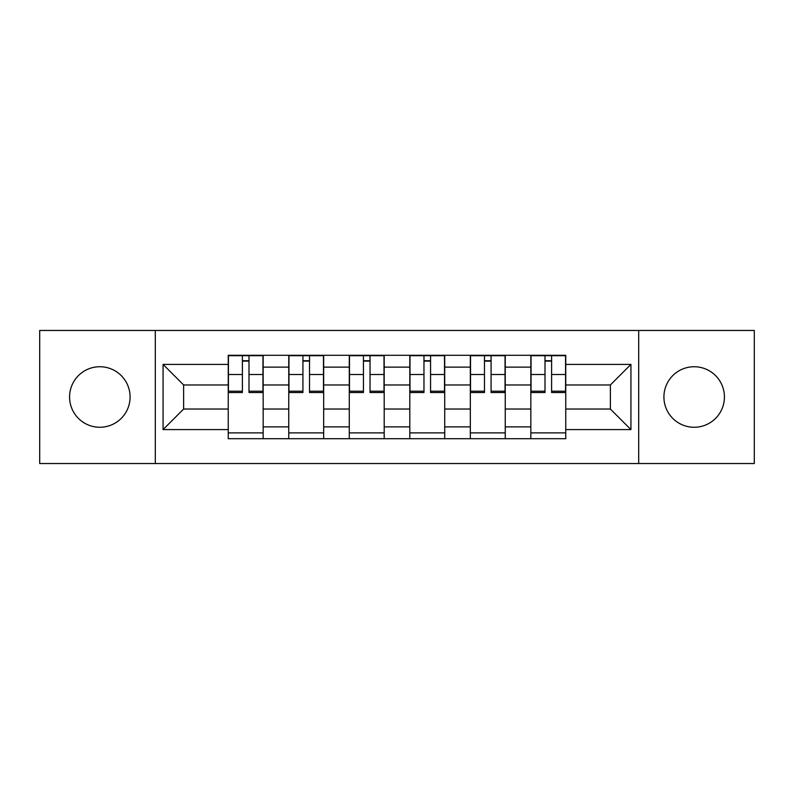 <?xml version="1.0" encoding="UTF-8"?>
<svg xmlns="http://www.w3.org/2000/svg" width="794" height="794" viewBox="0 0 794 794"><rect width="100%" height="100%" fill="white"/><g stroke="black" fill="none" stroke-linecap="round" stroke-linejoin="round"><path stroke-width="1.19" d="M694.164 366.739A30.261 30.261 0 0 0 663.913 397A30.261 30.261 0 0 0 694.164 427.261A30.261 30.261 0 0 0 724.426 397A30.261 30.261 0 0 0 694.164 366.739M99.836 366.739A30.261 30.261 0 0 0 69.574 397A30.261 30.261 0 0 0 99.836 427.261A30.261 30.261 0 0 0 130.087 397A30.261 30.261 0 0 0 99.836 366.739M638.694 463.537L754.3 463.537L754.3 330.463L39.7 330.463L39.7 463.537L638.694 463.537L638.694 330.463M288.758 438.705L288.758 367.126L263.161 367.126L263.161 438.705M263.161 367.126L263.161 355.295M288.758 367.126L288.758 355.295M323.674 355.295L323.674 438.705M349.281 438.705L349.281 355.295M384.197 355.295L384.197 438.705M409.803 438.705L409.803 355.295M444.719 355.295L444.719 438.705M470.326 438.705L470.326 355.295M505.242 355.295L505.242 438.705M530.839 438.705L530.839 355.295M530.839 409.029L505.242 409.029M470.326 409.029L444.719 409.029M409.803 409.029L384.197 409.029M349.281 409.029L323.674 409.029M288.758 409.029L263.161 409.029M530.839 384.971L505.242 384.971M470.326 384.971L444.719 384.971M409.803 384.971L384.197 384.971M349.281 384.971L323.674 384.971M288.758 384.971L263.161 384.971M183.632 409.029L228.245 409.029L228.245 384.971L183.632 384.971L183.632 409.029L163.068 429.584L163.068 364.416L228.245 364.416L228.245 384.971M565.755 384.971L565.755 409.029L610.368 409.029L610.368 384.971L565.755 384.971L565.755 355.295L228.245 355.295L228.245 364.416M565.755 364.416L630.932 364.416L630.932 429.584L565.755 429.584L565.755 409.029M228.245 409.029L228.245 438.705L565.755 438.705L565.755 429.584M228.245 429.584L163.068 429.584M155.306 463.537L155.306 330.463M263.161 432.889L228.245 432.889M242.398 361.111L248.998 361.111M323.674 432.889L288.758 432.889M302.921 361.111L309.521 361.111M384.197 432.889L349.281 432.889M363.444 361.111L370.034 361.111M444.719 432.889L409.803 432.889M423.966 361.111L430.556 361.111M505.242 432.889L470.326 432.889M484.479 361.111L491.079 361.111M565.755 432.889L530.839 432.889M545.002 361.111L551.602 361.111M163.068 364.416L183.632 384.971M610.368 409.029L630.932 429.584M610.368 384.971L630.932 364.416M248.998 392.534L248.998 355.682L262.963 355.682L262.963 392.534L248.998 392.534M242.398 360.724L248.998 360.724M236.195 355.682L228.434 355.682L228.434 392.534L242.398 392.534L242.398 355.682L236.781 355.682M228.434 355.682L254.626 355.682M309.521 392.534L309.521 355.682L323.486 355.682L323.486 392.534L309.521 392.534M302.921 360.724L309.521 360.724M296.718 355.682L288.956 355.682L288.956 392.534L302.921 392.534L302.921 355.682L297.293 355.682M288.956 355.682L315.139 355.682M370.034 392.534L370.034 355.682L384.008 355.682L384.008 392.534L370.034 392.534M363.444 360.724L370.034 360.724M357.231 355.682L349.479 355.682L349.479 392.534L363.444 392.534L363.444 355.682L357.816 355.682M349.479 355.682L375.661 355.682M430.556 392.534L430.556 355.682L444.521 355.682L444.521 392.534L430.556 392.534M423.966 360.724L430.556 360.724M417.753 355.682L409.992 355.682L409.992 392.534L423.966 392.534L423.966 355.682L418.339 355.682M409.992 355.682L436.184 355.682M491.079 392.534L491.079 355.682L505.044 355.682L505.044 392.534L491.079 392.534M484.479 360.724L491.079 360.724M478.276 355.682L470.514 355.682L470.514 392.534L484.479 392.534L484.479 355.682L478.861 355.682M470.514 355.682L496.707 355.682M551.602 392.534L551.602 355.682L565.566 355.682L565.566 392.534L551.602 392.534M545.002 360.724L551.602 360.724M538.798 355.682L531.037 355.682L531.037 392.534L545.002 392.534L545.002 355.682L539.374 355.682M531.037 355.682L557.219 355.682M470.326 367.126L444.719 367.126M409.803 367.126L384.197 367.126M349.281 367.126L323.674 367.126M530.839 367.126L505.242 367.126M470.326 426.874L444.719 426.874M409.803 426.874L384.197 426.874M349.281 426.874L323.674 426.874M288.758 426.874L263.161 426.874M530.839 426.874L505.242 426.874M248.998 391.204L262.963 391.204M248.998 374.52L262.963 374.52M228.434 391.204L242.398 391.204M228.434 374.52L242.398 374.52M309.521 391.204L323.486 391.204M309.521 374.52L323.486 374.52M288.956 391.204L302.921 391.204M288.956 374.52L302.921 374.52M370.034 391.204L384.008 391.204M370.034 374.52L384.008 374.52M349.479 391.204L363.444 391.204M349.479 374.52L363.444 374.52M430.556 391.204L444.521 391.204M430.556 374.52L444.521 374.52M409.992 391.204L423.966 391.204M409.992 374.52L423.966 374.52M491.079 391.204L505.044 391.204M491.079 374.52L505.044 374.52M470.514 391.204L484.479 391.204M470.514 374.52L484.479 374.52M551.602 391.204L565.566 391.204M551.602 374.52L565.566 374.52M531.037 391.204L545.002 391.204M531.037 374.52L545.002 374.52"/></g></svg>

